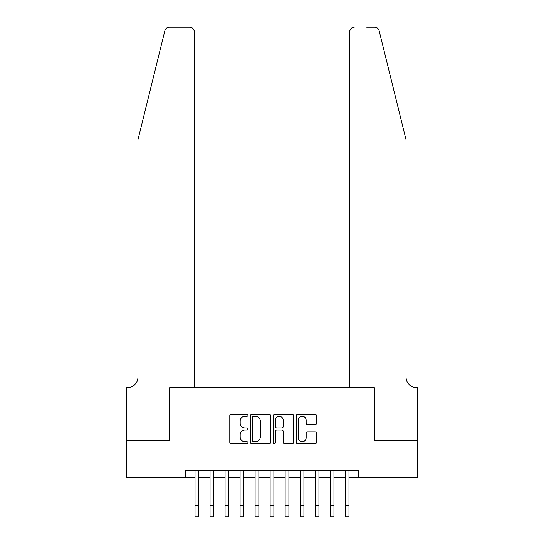 <?xml version="1.0" encoding="UTF-8"?>
<svg xmlns="http://www.w3.org/2000/svg" width="544" height="544" viewBox="0 0 544 544"><rect width="100%" height="100%" fill="white"/><g stroke="black" fill="none" stroke-linecap="round" stroke-linejoin="round"><path stroke-width="0.82" d="M247.969 415.29A1.034 1.034 0 0 0 246.935 414.263L231.268 414.263A1.476 1.476 0 0 0 229.792 415.732L229.792 442.272A1.476 1.476 0 0 0 231.268 443.748L246.935 443.748A1.034 1.034 0 0 0 247.969 442.714A1.034 1.034 0 0 0 246.935 441.68L244.909 441.68A4.719 4.719 0 0 1 240.19 436.968L240.19 434.751A4.719 4.719 0 0 1 244.909 430.039L246.935 430.039A1.034 1.034 0 0 0 247.969 429.005A1.034 1.034 0 0 0 246.935 427.972L244.909 427.972A4.719 4.719 0 0 1 240.19 423.252L240.19 421.042A4.719 4.719 0 0 1 244.909 416.323L246.935 416.323A1.034 1.034 0 0 0 247.969 415.29M315.092 424.653A1.476 1.476 0 0 0 316.56 423.178L316.56 415.732A1.476 1.476 0 0 0 315.092 414.263L297.69 414.263A1.476 1.476 0 0 0 296.215 415.732L296.215 442.272A1.476 1.476 0 0 0 297.69 443.748L315.092 443.748A1.476 1.476 0 0 0 316.56 442.272L316.56 433.282A1.476 1.476 0 0 0 315.092 431.807L307.646 431.807A1.476 1.476 0 0 0 306.17 433.282L306.17 437.736A3.944 3.944 0 0 1 302.226 441.68A3.944 3.944 0 0 1 298.282 437.736L298.282 420.267A3.944 3.944 0 0 1 302.226 416.323A3.944 3.944 0 0 1 306.17 420.267L306.17 423.178A1.476 1.476 0 0 0 307.646 424.653L315.092 424.653M185.633 477.822L126.677 477.822L126.677 440.273L169.857 440.273L169.857 387.695L374.143 387.695L374.143 440.273L417.323 440.273L417.323 477.822L358.367 477.822L358.367 470.308L185.633 470.308L185.633 477.822L195.017 477.822M270.708 415.732A1.476 1.476 0 0 0 269.232 414.263L251.838 414.263A1.476 1.476 0 0 0 250.362 415.732L250.362 442.272A1.476 1.476 0 0 0 251.838 443.748L269.232 443.748A1.476 1.476 0 0 0 270.708 442.272L270.708 415.732M274.768 414.263L292.162 414.263A1.476 1.476 0 0 1 293.638 415.732L293.638 442.272A1.476 1.476 0 0 1 292.162 443.748L284.716 443.748A1.476 1.476 0 0 1 283.24 442.272L283.24 431.508A1.476 1.476 0 0 0 281.765 430.039L276.828 430.039A1.476 1.476 0 0 0 275.352 431.508L275.352 442.714A1.034 1.034 0 0 1 274.319 443.748A1.034 1.034 0 0 1 273.292 442.714L273.292 415.732A1.476 1.476 0 0 1 274.768 414.263M198.771 477.822L210.038 477.822M213.792 477.822L225.06 477.822M228.813 477.822L240.081 477.822M243.834 477.822L255.102 477.822M258.856 477.822L270.123 477.822M273.877 477.822L285.144 477.822M288.898 477.822L300.166 477.822M303.919 477.822L315.187 477.822M318.94 477.822L330.208 477.822M333.962 477.822L345.229 477.822M348.983 477.822L358.367 477.822M253.456 416.323A1.034 1.034 0 0 0 252.43 417.357L252.43 440.654A1.034 1.034 0 0 0 253.456 441.68L255.598 441.68A4.719 4.719 0 0 0 260.318 436.968L260.318 421.042A4.719 4.719 0 0 0 255.598 416.323L253.456 416.323M283.24 420.342A3.944 3.944 0 0 0 279.296 416.398A3.944 3.944 0 0 0 275.352 420.342L275.352 426.496A1.476 1.476 0 0 0 276.828 427.972L281.765 427.972A1.476 1.476 0 0 0 283.24 426.496L283.24 420.342M195.017 505.532L198.771 505.532L198.771 516.8L195.017 516.8L195.017 470.308M198.771 505.532L198.771 470.308M164.886 30.627C166.029 28.159 166.029 28.159 164.886 30.627C166.029 28.159 166.029 28.159 164.886 30.627L137.938 139.856L137.938 377.182A10.513 10.513 0 0 1 127.425 387.695L126.602 387.695L126.602 440.273L169.633 440.273L169.633 387.695L194.269 387.695L194.269 31.708A4.508 4.508 0 0 0 189.761 27.2L169.259 27.2A4.508 4.508 0 0 0 164.886 30.627M177.296 27.2L189.761 27.2C192.481 27.486 193.984 28.988 194.269 31.708L194.269 387.695M137.938 377.182A10.513 10.513 0 0 1 127.425 387.695M397.8 106.366L379.114 30.627C377.971 28.159 377.971 28.159 379.114 30.627C377.971 28.159 377.971 28.159 379.114 30.627L406.062 139.856L406.062 377.182A10.513 10.513 0 0 0 416.575 387.695L417.398 387.695L417.398 440.273L374.367 440.273L374.367 387.695L349.731 387.695L349.731 31.708L349.731 387.695M366.704 27.2L374.741 27.2A4.508 4.508 0 0 1 379.114 30.627M354.239 27.2A4.508 4.508 0 0 0 349.731 31.708C350.016 28.988 351.519 27.486 354.239 27.2M406.062 377.182A10.513 10.513 0 0 0 416.575 387.695M210.038 505.532L213.792 505.532L213.792 516.8L210.038 516.8L210.038 470.308M213.792 505.532L213.792 470.308M225.06 505.532L228.813 505.532L228.813 516.8L225.06 516.8L225.06 470.308M228.813 505.532L228.813 470.308M240.081 505.532L243.834 505.532L243.834 516.8L240.081 516.8L240.081 470.308M243.834 505.532L243.834 470.308M255.102 505.532L258.856 505.532L258.856 516.8L255.102 516.8L255.102 470.308M258.856 505.532L258.856 470.308M270.123 505.532L273.877 505.532L273.877 516.8L270.123 516.8L270.123 470.308M273.877 505.532L273.877 470.308M285.144 505.532L288.898 505.532L288.898 516.8L285.144 516.8L285.144 470.308M288.898 505.532L288.898 470.308M300.166 505.532L303.919 505.532L303.919 516.8L300.166 516.8L300.166 470.308M303.919 505.532L303.919 470.308M315.187 505.532L318.94 505.532L318.94 516.8L315.187 516.8L315.187 470.308M318.94 505.532L318.94 470.308M330.208 505.532L333.962 505.532L333.962 516.8L330.208 516.8L330.208 470.308M333.962 505.532L333.962 470.308M345.229 505.532L348.983 505.532L348.983 516.8L345.229 516.8L345.229 470.308M348.983 505.532L348.983 470.308"/></g></svg>
